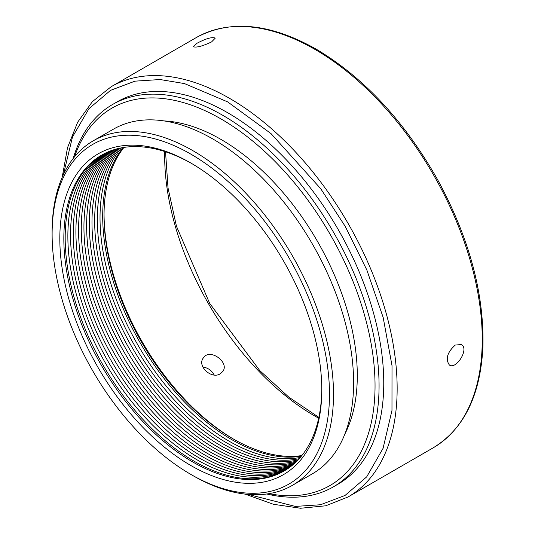 <?xml version="1.0" encoding="UTF-8"?>
<svg xmlns="http://www.w3.org/2000/svg" width="535" height="535" viewBox="0 0 535 535"><rect width="100%" height="100%" fill="white"/><g stroke="black" fill="none" stroke-linecap="round" stroke-linejoin="round"><path stroke-width="0.8" d="M455.231 345.068L461.257 344.547C469.623 348.506 456.342 369.899 449.42 365.057C445.247 359.119 447.186 352.451 455.231 345.068M214.181 374.968C211.693 370.441 207.914 367.786 202.845 367.01M211.559 41.937C202.364 46.257 196.238 47.842 193.195 46.692L197.054 43.235C206.082 38.48 212.161 36.781 215.277 38.125L211.559 41.937M220.28 373.771C211.619 379.643 196.766 366.04 203.327 357.955C209.707 347.636 229.996 362.456 222.707 371.578L220.28 373.771M333.345 486.87L338.033 484.162A220.768 127.457 -120 0 0 371.872 307.257A220.768 127.457 -120 0 0 227.649 112.718A220.768 127.457 -120 0 0 117.272 101.784L112.577 104.492A220.768 127.457 60 0 1 222.961 115.426A220.768 127.457 60 0 1 367.184 309.966A220.768 127.457 60 0 1 333.345 486.87A220.768 127.457 60 0 1 266.784 493.992M73.134 158.574A220.768 127.457 60 0 1 112.577 104.492M234.009 439.375A185.237 106.946 60 0 1 104.044 214.267M74.546 156.802A217.926 125.819 60 0 1 220.948 118.91A217.926 125.819 60 0 1 373.109 356.584A217.926 125.819 60 0 1 269.025 493.651M301.867 455.553A182.395 105.301 60 0 1 233.006 438.8A182.395 105.301 60 0 1 104.037 215.418A182.395 105.301 60 0 1 123.96 147.413M344.848 434.086A192.814 111.32 -120 0 0 220.948 139.408A192.814 111.32 -120 0 0 164.044 120.923M301.345 456.201A182.395 105.301 60 0 1 231.668 439.576A182.395 105.301 60 0 1 118.489 296.711A182.395 105.301 60 0 1 123.137 147.54M292.297 485.405L312.4 473.803A198.973 114.878 -120 0 0 342.895 314.359A198.973 114.878 -120 0 0 212.91 139.02A198.973 114.878 -120 0 0 113.427 129.169L93.324 140.772A198.973 114.878 60 0 1 192.814 150.623A198.973 114.878 60 0 1 322.799 325.962A198.973 114.878 60 0 1 292.297 485.405A198.973 114.878 60 0 1 192.807 475.548L190.801 474.385A196.131 113.239 60 0 1 52.116 234.176A196.131 113.239 60 0 1 190.801 154.107A196.131 113.239 60 0 1 329.486 394.315A196.131 113.239 60 0 1 190.801 474.385M300.282 457.458A182.395 105.301 60 0 1 228.993 441.121A182.395 105.301 60 0 1 115.353 297.012A182.395 105.301 60 0 1 121.519 147.827M52.116 234.176L52.116 231.856A198.973 114.878 60 0 1 93.324 140.772M299.205 458.689A182.395 105.301 60 0 1 226.312 442.672A182.395 105.301 60 0 1 112.216 297.313A182.395 105.301 60 0 1 119.92 148.148M190.801 465.49A185.237 106.946 -120 0 0 321.782 389.868A185.237 106.946 -120 0 0 190.801 163.008A185.237 106.946 -120 0 0 59.82 238.623A185.237 106.946 -120 0 0 190.801 465.49M191.811 163.59A182.395 105.301 -120 0 0 101.617 155.13A182.395 105.301 -120 0 0 73.656 301.285A182.395 105.301 -120 0 0 192.814 462.013A182.395 105.301 -120 0 0 284.005 471.041A182.395 105.301 -120 0 0 321.776 388.704M298.109 459.879A182.395 105.301 60 0 1 223.63 444.217A182.395 105.301 60 0 1 109.093 297.614A182.395 105.301 60 0 1 118.335 148.503M102.292 154.749A182.395 105.301 -120 0 0 102.954 364.964A182.395 105.301 -120 0 0 284.673 470.653M296.985 461.03A182.395 105.301 60 0 1 129.758 349.495A182.395 105.301 60 0 1 116.777 148.897M103.65 154.006A182.395 105.301 -120 0 0 105.636 363.419A182.395 105.301 -120 0 0 285.998 469.844M295.842 462.146A182.395 105.301 60 0 1 218.273 447.313A182.395 105.301 60 0 1 102.86 298.236A182.395 105.301 60 0 1 115.239 149.325M105.027 153.304A182.395 105.301 -120 0 0 81.287 300.469A182.395 105.301 -120 0 0 199.515 458.141A182.395 105.301 -120 0 0 287.295 469.001M294.685 463.23A182.395 105.301 60 0 1 215.592 448.858A182.395 105.301 60 0 1 99.757 298.55A182.395 105.301 60 0 1 113.721 149.793M106.425 152.636A182.395 105.301 -120 0 0 84.349 300.148A182.395 105.301 -120 0 0 202.19 456.596A182.395 105.301 -120 0 0 288.579 468.125M293.501 464.28A182.395 105.301 60 0 1 212.91 450.41A182.395 105.301 60 0 1 96.661 298.864A182.395 105.301 60 0 1 112.223 150.288M107.849 151.993A182.395 105.301 -120 0 0 87.419 299.821A182.395 105.301 -120 0 0 204.872 455.051A182.395 105.301 -120 0 0 289.836 467.215M292.297 465.296A182.395 105.301 60 0 1 210.228 451.955A182.395 105.301 60 0 1 93.571 299.179A182.395 105.301 60 0 1 110.745 150.823M109.287 151.392A182.395 105.301 -120 0 0 90.489 299.5A182.395 105.301 -120 0 0 207.553 453.499A182.395 105.301 -120 0 0 291.08 466.273M314.747 49.28A236.871 136.759 -120 0 0 196.312 37.55C230.11 19.327 270.061 23.192 316.172 49.14C363.767 77.521 404.152 120.863 437.329 179.178C469.195 237.614 484.382 293.675 482.884 347.375C480.377 395.639 463.812 429.123 433.183 447.828A236.871 136.759 -120 0 0 469.496 258.017A236.871 136.759 -120 0 0 314.747 49.28M62.18 177.332L67.524 147.687L77.669 122.194L92.374 101.637L111.226 86.677A236.871 136.759 60 0 1 229.662 98.407A236.871 136.759 60 0 1 384.404 307.143A236.871 136.759 60 0 1 348.098 496.948L433.183 447.828M63.438 174.55L72.472 137L88.917 108.712L110.544 90.348L134.967 81.159L160.099 79.534L184.455 83.574L227.649 101.891L271.031 133.616L320.726 188.715L345.209 226.358L366.836 269.974L383.18 317.496L392.008 365.626L391.974 410.432L383.08 448.303L366.689 476.872L345.028 495.443L320.532 504.746L295.3 506.418L248.1 494.4M164.726 151.525A212.241 122.535 -120 0 0 318.686 418.196M111.226 86.677L196.312 37.55M348.098 496.948L325.715 505.796L300.556 508.25L273.412 504.291L245.063 494.099M165.529 151.786L168.017 187.899L176.463 226.251L209.673 303.358L259.849 370.675L288.84 397.164L318.867 417.367"/></g></svg>
